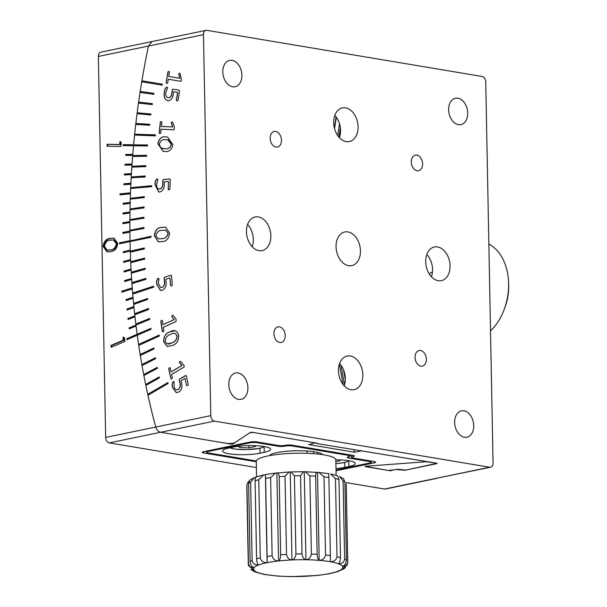 <?xml version="1.0" encoding="UTF-8"?>
<svg xmlns="http://www.w3.org/2000/svg" width="607" height="607" viewBox="0 0 607 607"><rect width="100%" height="100%" fill="white"/><g stroke="black" fill="none" stroke-linecap="round" stroke-linejoin="round"><path stroke-width="0.91" d="M390.62 470.524A615.718 427.715 -80.5 0 0 390.635 470.569L395.817 469.492L405.104 470.213L437.199 463.293L316.831 443.535L315.837 442.951M334.548 128.631A568.971 395.24 99.5 0 1 336.316 117.25M489.621 467.246A4.97 3.452 78.3 0 0 490.539 467.231L435.765 478.407L489.621 467.246L214.408 421.114L160.544 432.275L226.244 443.285C230.007 443.656 232.876 443.444 234.856 442.647L250.388 432.404L252.117 432.267L317.233 443.186L316.831 443.535M365.111 466.328A616.712 428.405 -80.5 0 0 365.179 466.578L390.597 470.835M232.648 443.254A615.225 427.366 -80.5 0 0 232.853 443.983L231.13 444.104L160.544 432.275C158.268 431.585 156.667 429.839 155.749 427.04A616.712 428.405 99.5 0 1 137.273 335.231A616.712 428.405 -80.5 0 0 138.593 344.457L139.299 344.571A616.712 428.405 99.5 0 0 139.375 345.102M138.593 344.457L159.193 335.079L159.338 336.012L138.73 345.391A616.712 428.405 -80.5 0 0 140.164 354.564L153.852 347.986L154.003 348.919L140.316 355.497A616.712 428.405 -80.5 0 0 141.871 364.617L155.498 357.713L155.665 358.638L142.038 365.543A616.712 428.405 -80.5 0 0 143.707 374.595L157.274 367.372L157.448 368.29L143.882 375.521A616.712 428.405 -80.5 0 0 145.665 384.512L159.171 376.97L159.36 377.88L145.855 385.422A616.712 428.405 -80.5 0 0 147.751 394.36L167.919 382.562L168.116 383.472L147.956 395.263A616.712 428.405 -80.5 0 0 155.749 427.04L210.781 415.636A4.97 3.452 78.3 0 0 214.408 421.114M490.539 467.231A4.97 3.452 78.3 0 0 493.059 462.951L485.744 81.96A4.97 3.452 78.3 0 0 482.117 76.482L206.904 30.35A4.97 3.452 78.3 0 0 205.985 30.365A4.97 3.452 78.3 0 0 203.466 34.645L148.434 46.049L152.084 41.542L205.985 30.365M429.248 273.932A12.436 8.635 99.5 0 1 432.465 272.035M425.697 261.776A17.178 11.935 78.3 0 0 441.372 280.646A17.178 11.935 78.3 0 0 450.075 265.866A17.178 11.935 78.3 0 0 434.4 246.996A17.178 11.935 78.3 0 0 425.697 261.776M246.45 231.73A17.178 11.935 78.3 0 0 262.125 250.6A17.178 11.935 78.3 0 0 270.828 235.82A17.178 11.935 78.3 0 0 255.152 216.949A17.178 11.935 78.3 0 0 246.45 231.73M333.691 122.69A17.178 11.935 78.3 0 0 349.366 141.552A17.178 11.935 78.3 0 0 358.069 126.772A17.178 11.935 78.3 0 0 342.394 107.909A17.178 11.935 78.3 0 0 333.691 122.69M338.456 370.824A17.178 11.935 78.3 0 0 354.131 389.686A17.178 11.935 78.3 0 0 362.834 374.906A17.178 11.935 78.3 0 0 347.158 356.043A17.178 11.935 78.3 0 0 338.456 370.824M411.311 161.993A7.959 5.524 78.3 0 0 418.572 170.726A7.959 5.524 78.3 0 0 422.601 163.882A7.959 5.524 78.3 0 0 415.34 155.142A7.959 5.524 78.3 0 0 411.311 161.993M415.059 357.371A7.959 5.524 78.3 0 0 422.32 366.112A7.959 5.524 78.3 0 0 426.349 359.261A7.959 5.524 78.3 0 0 419.088 350.527A7.959 5.524 78.3 0 0 415.059 357.371M270.176 138.335A7.959 5.524 78.3 0 0 277.437 147.069A7.959 5.524 78.3 0 0 281.466 140.225A7.959 5.524 78.3 0 0 274.205 131.484A7.959 5.524 78.3 0 0 270.176 138.335M273.924 333.713A7.959 5.524 78.3 0 0 281.185 342.447A7.959 5.524 78.3 0 0 285.214 335.603A7.959 5.524 78.3 0 0 277.953 326.87A7.959 5.524 78.3 0 0 273.924 333.713M448.626 109.821A13.453 9.34 78.3 0 0 460.903 124.594A13.453 9.34 78.3 0 0 467.716 113.023A13.453 9.34 78.3 0 0 455.44 98.243A13.453 9.34 78.3 0 0 448.626 109.821M454.628 422.426A13.453 9.34 78.3 0 0 466.904 437.199A13.453 9.34 78.3 0 0 473.718 425.628A13.453 9.34 78.3 0 0 461.441 410.856A13.453 9.34 78.3 0 0 454.628 422.426M228.809 384.572A13.453 9.34 78.3 0 0 241.085 399.345A13.453 9.34 78.3 0 0 247.899 387.774A13.453 9.34 78.3 0 0 235.622 373.002A13.453 9.34 78.3 0 0 228.809 384.572M222.807 71.967A13.453 9.34 78.3 0 0 235.084 86.74A13.453 9.34 78.3 0 0 241.897 75.169A13.453 9.34 78.3 0 0 229.621 60.389A13.453 9.34 78.3 0 0 222.807 71.967M336.073 246.753A17.178 11.935 78.3 0 0 351.749 265.623A17.178 11.935 78.3 0 0 360.452 250.843A17.178 11.935 78.3 0 0 344.776 231.973A17.178 11.935 78.3 0 0 336.073 246.753M210.781 415.636L203.466 34.645M431.433 276.769A17.178 11.935 78.3 0 0 432.556 269.493A17.178 11.935 78.3 0 0 426.82 254.508M252.186 246.723A17.178 11.935 78.3 0 0 253.309 239.446A17.178 11.935 78.3 0 0 247.573 224.461M339.427 137.675A17.178 11.935 78.3 0 0 340.55 130.406A17.178 11.935 78.3 0 0 334.814 115.413M344.192 385.809A17.178 11.935 78.3 0 0 345.315 378.54A17.178 11.935 78.3 0 0 339.579 363.547M160.005 133.631L159.292 133.016L160.43 122.098L161.265 121.552A616.712 428.405 -80.5 0 0 161.287 121.552L161.394 121.559M154.595 233.149A616.712 428.405 -80.5 0 0 154.595 233.923M130.611 230.895A616.712 428.405 99.5 0 1 130.604 230.159L143.92 227.481L143.927 228.46L129.906 231.024A616.712 428.405 -80.5 0 0 130.035 240.63L119.518 242.808L119.541 243.786L130.05 241.609A616.712 428.405 -80.5 0 0 130.293 251.184L130.998 251.306A616.712 428.405 99.5 0 0 131.021 252.004M130.604 220.303A616.712 428.405 99.5 0 1 130.611 219.552L143.92 217.215L143.92 218.194L129.898 220.417A616.712 428.405 -80.5 0 0 129.898 230.045M130.725 209.696A616.712 428.405 99.5 0 1 130.74 208.922L144.049 206.926L144.034 207.905L130.019 209.787A616.712 428.405 -80.5 0 0 129.906 219.438M130.983 199.066A616.712 428.405 99.5 0 1 131.006 198.277L144.307 196.622L144.276 197.609L130.27 199.142A616.712 428.405 -80.5 0 0 130.035 208.808M131.37 188.42A616.712 428.405 99.5 0 1 131.408 187.616L151.697 185.704L151.651 186.69L130.657 188.481A616.712 428.405 -80.5 0 0 130.3 198.155M131.894 177.768A616.712 428.405 99.5 0 1 131.939 176.94L145.21 175.977L145.156 176.963L131.18 177.805A616.712 428.405 -80.5 0 0 130.702 187.495M132.546 167.1A616.712 428.405 99.5 0 1 132.599 166.257L145.855 165.635L145.786 166.621L131.825 167.13A616.712 428.405 -80.5 0 0 131.233 176.819M133.328 156.431A616.712 428.405 99.5 0 1 133.396 155.574L146.621 155.293L146.545 156.28L132.607 156.439A616.712 428.405 -80.5 0 0 131.894 166.136M147.509 145.065L134.322 144.883A616.712 428.405 -80.5 0 0 134.238 145.763A616.712 428.405 99.5 0 1 134.322 144.883L147.516 144.952L147.425 145.938L133.525 145.756A616.712 428.405 -80.5 0 0 132.69 155.453M135.285 135.095A616.712 428.405 99.5 0 1 135.376 134.2L155.475 134.875L155.369 135.869L134.572 135.065A616.712 428.405 -80.5 0 0 133.616 144.77L123.191 144.625L123.1 145.612L133.525 145.756A616.712 428.405 99.5 0 0 132.774 154.383L125.808 154.444L125.732 155.438L132.698 155.369A616.712 428.405 99.5 0 0 132.045 164.004L125.065 164.216L124.996 165.21L131.977 164.99A616.712 428.405 99.5 0 0 131.416 173.617L124.427 173.989L124.374 174.975L131.362 174.604A616.712 428.405 99.5 0 0 130.9 183.223L123.904 183.754L123.858 184.74L130.854 184.209A616.712 428.405 99.5 0 0 130.482 192.829L119.981 193.853L119.951 194.832L130.452 193.815A616.712 428.405 99.5 0 0 130.179 202.419L123.175 203.254L123.145 204.24L130.156 203.398A616.712 428.405 99.5 0 0 129.981 211.995L122.971 212.989L122.955 213.968L129.966 212.981A616.712 428.405 99.5 0 0 129.89 221.555L122.88 222.701L122.88 223.687L129.89 222.541A616.712 428.405 99.5 0 0 129.906 231.108L122.895 232.405L122.902 233.384L129.913 232.086A616.712 428.405 99.5 0 0 130.035 240.63L119.518 242.808M136.461 124.435A616.712 428.405 99.5 0 1 136.567 123.517L149.694 124.276L149.572 125.262L135.748 124.389A616.712 428.405 -80.5 0 0 134.671 134.079M137.766 113.782A616.712 428.405 99.5 0 1 137.888 112.849L150.968 113.949L150.84 114.935L137.053 113.714A616.712 428.405 -80.5 0 0 135.862 123.403M139.2 103.137A616.712 428.405 99.5 0 1 139.337 102.188L152.372 103.63L152.228 104.616L138.487 103.053A616.712 428.405 -80.5 0 0 137.182 112.727M140.763 92.507A616.712 428.405 99.5 0 1 140.915 91.543L153.897 93.334L153.746 94.313L140.058 92.408A616.712 428.405 -80.5 0 0 138.631 102.067M142.463 81.892A616.712 428.405 99.5 0 1 142.622 80.913L162.373 84.176L162.206 85.155L141.75 81.778A616.712 428.405 -80.5 0 0 140.209 91.422M142.622 80.913L162.373 84.176M123.813 145.627L123.896 144.747L133.616 144.77A616.712 428.405 99.5 0 1 148.434 46.049A616.712 428.405 -80.5 0 0 141.917 80.799M148.556 394.914A616.712 428.405 99.5 0 1 148.457 394.474L147.751 394.36M146.462 385.088A616.712 428.405 99.5 0 1 146.37 384.633L145.665 384.512M144.496 375.187A616.712 428.405 99.5 0 1 144.413 374.716L143.707 374.595M142.66 365.224A616.712 428.405 99.5 0 1 142.577 364.731L141.871 364.617M140.953 355.194A616.712 428.405 99.5 0 1 140.87 354.685L140.164 354.564M137.926 334.95A616.712 428.405 99.5 0 1 137.85 334.404L137.144 334.29L137.85 334.404A616.712 428.405 -80.5 0 0 137.926 334.95M130.293 251.184L144.299 247.944L144.329 248.916L130.323 252.163A616.712 428.405 -80.5 0 0 130.687 261.716L144.686 258.127L144.724 259.098L130.733 262.687A616.712 428.405 -80.5 0 0 131.218 272.209L145.194 268.286L145.248 269.25L131.271 273.18A616.712 428.405 -80.5 0 0 131.878 282.665L145.832 278.408L145.9 279.372L131.947 283.628A616.712 428.405 -80.5 0 0 132.667 293.082L153.563 286.185L153.639 287.149L132.743 294.046A616.712 428.405 -80.5 0 0 133.593 303.454L147.486 298.523L147.584 299.479L133.684 304.411A616.712 428.405 -80.5 0 0 134.648 313.781L148.51 308.523L148.616 309.471L134.746 314.737A616.712 428.405 -80.5 0 0 135.831 324.062L149.656 318.463L149.77 319.411L135.945 325.011A616.712 428.405 -80.5 0 0 137.144 334.29A616.712 428.405 99.5 0 1 136.074 326.035L129.162 328.85L129.041 327.901L135.953 325.086A616.712 428.405 99.5 0 1 134.974 316.793L128.047 319.464L127.94 318.508L134.868 315.845A616.712 428.405 99.5 0 1 133.988 307.514L127.045 310.033L126.946 309.077L133.889 306.558A616.712 428.405 99.5 0 1 133.108 298.196L126.15 300.564L126.059 299.608L133.024 297.24A616.712 428.405 99.5 0 1 132.326 288.841L121.87 292.164L121.795 291.201L132.258 287.877A616.712 428.405 99.5 0 1 131.658 279.455L124.678 281.519L124.617 280.548L131.598 278.492A616.712 428.405 99.5 0 1 131.097 270.032L124.109 271.944L124.056 270.98L131.044 269.068A616.712 428.405 99.5 0 1 130.642 260.585L123.638 262.345L123.6 261.374L130.596 259.614A616.712 428.405 99.5 0 1 130.293 251.108L123.289 252.717L123.259 251.738L130.262 250.137A616.712 428.405 99.5 0 1 130.05 241.609L151.075 237.246L151.052 236.275L130.74 240.751A616.712 428.405 -80.5 0 0 130.748 241.465A616.712 428.405 99.5 0 1 130.74 240.751L151.06 236.533M136.605 324.745A616.712 428.405 99.5 0 1 136.537 324.184L135.831 324.062M135.414 314.487A616.712 428.405 99.5 0 1 135.353 313.902L134.648 313.781M134.352 304.175A616.712 428.405 99.5 0 1 134.299 303.576L133.593 303.454M133.426 293.818A616.712 428.405 99.5 0 1 133.373 293.204L132.667 293.082M132.63 283.423A616.712 428.405 99.5 0 1 132.584 282.786L131.878 282.665M131.962 272.983A616.712 428.405 99.5 0 1 131.924 272.331L131.218 272.209M131.423 262.512A616.712 428.405 99.5 0 1 131.393 261.837L130.687 261.716M144.307 248.225L130.998 251.306M144.694 258.423L131.393 261.837M145.21 268.598L131.924 272.331M145.855 278.734L132.584 282.786M153.586 286.527L133.373 293.204M147.524 298.879L134.299 303.576M148.548 308.887L135.353 313.902M149.701 318.85L136.537 324.184M150.984 328.759L127.516 338.85L126.81 338.729L150.931 328.364L151.06 329.305L126.931 339.677L126.81 338.729M159.262 335.489L139.299 344.571M153.92 348.41L140.87 354.685M155.582 358.145L142.577 364.731M157.365 367.819L144.413 374.716M159.269 377.425L146.37 384.633M168.018 383.032L148.457 394.474M140.915 91.543L153.897 93.349M139.337 102.188L152.365 103.668M137.888 112.849L150.961 114.002M136.567 123.517L149.686 124.352M135.376 134.2L155.468 134.966M133.396 155.574L146.613 155.422M132.599 166.257L145.839 165.779M131.939 176.94L145.202 176.136M131.408 187.616L151.689 185.886M131.006 198.277L144.307 196.82M130.74 208.922L144.049 207.139M130.611 219.552L143.92 217.443M130.604 230.159L143.92 227.724M166.113 82.734L167.919 71.884L168.769 71.429L169.459 72.134L168.738 76.467L179.718 78.28L178.716 73.993L179.46 73.106L180.218 73.713L181.485 80.094L180.962 81.323L168.276 79.229L167.653 82.992L166.758 83.432L166.113 82.734L168.056 71.907L168.913 71.451M159.687 191.964L158.655 191.933L155.013 184.543C154.914 181.88 155.582 180.021 157.008 178.974L157.782 179.376L156.652 184.323C156.515 187.411 157.509 188.982 159.633 189.027C161.75 188.451 162.79 186.577 162.752 183.42L162.752 180.393L163.511 179.49L169.588 178.974L170.294 179.877L169.892 189.187L169.019 189.877L168.169 189.338L168.503 181.493L164.315 181.85L164.292 184.376C164.178 188.694 162.646 191.22 159.687 191.964M158.966 189.012L159.778 189.05C161.894 188.474 162.934 186.599 162.896 183.443L162.888 180.416L163.655 179.513L169.892 178.997M178.944 391.985L176.25 392.608L172.585 387.623C171.849 385.286 172.047 383.305 173.185 381.682L174.034 381.674L174.133 386.636C174.755 389.451 176.098 390.369 178.177 389.391C180.097 387.858 180.658 385.688 179.862 382.88L179.118 380.187L179.642 379.011L185.439 375.619L186.349 376.09L188.223 384.588L187.533 385.627L186.569 385.551L184.991 378.389L181 380.726L181.584 382.994C182.525 386.902 181.645 389.899 178.944 391.985M172.221 345.474L167.213 346.551L163.647 341.832C163.64 336.377 165.794 333.031 170.104 331.794C174.277 329.313 177.138 330.519 178.678 335.413C178.686 340.884 176.538 344.237 172.221 345.474M162.152 241.632L158.366 241.829L154.345 235.865C155.02 230.372 157.509 227.542 161.811 227.359L165.582 227.17L169.626 233.111C168.951 238.612 166.462 241.449 162.152 241.632M164.672 277.285L170.726 275.29L171.546 275.988L172.305 285.055L171.5 285.943L170.582 285.624L169.945 277.983L165.779 279.357L166.068 281.792C166.485 285.988 165.256 288.803 162.38 290.245L160.445 290.45L156.75 284.258C156.325 281.701 156.765 279.751 158.07 278.385L158.897 278.59L158.374 283.636L160.665 287.581L161.955 287.43C164.019 286.36 164.831 284.304 164.406 281.253L164.027 278.34L164.672 277.285L171.091 275.244M162.342 331.597L160.794 321.232L161.477 320.337L162.35 320.526L162.964 324.669L174.019 319.631L171.773 316.566L172.221 315.359L173.132 315.42L175.954 319.016L176.136 321.482L163.359 327.302L163.89 330.891L163.192 331.801L162.342 331.597M163.336 331.824L162.486 331.619L160.938 321.262L161.477 320.337L162.35 320.526M170.87 378.753L168.663 368.73L169.292 367.759L170.18 367.842L171.06 371.841L181.888 365.513L179.429 362.766L179.801 361.529L180.719 361.469L184.171 365.71L184.126 367.076L171.622 374.39L172.388 377.865L171.735 378.851L170.87 378.753L168.807 368.752L169.436 367.781L170.324 367.865M171.06 371.841L182.024 365.535L179.573 362.789L179.801 361.529L180.719 361.469M159.155 132.994L160.294 122.075L161.121 121.529L161.857 122.136L161.401 126.499L172.57 126.931L171.295 122.819L171.986 121.855L172.79 122.364L174.452 127.258L174.012 129.769L161.113 129.276L160.718 133.054L159.861 133.608L159.292 133.016M161.401 126.499L172.707 126.954L171.44 122.842L171.986 121.855L172.79 122.364M164.626 151.409L163.01 151.249L157.82 143.669C159.148 138.305 161.902 136.067 166.075 136.947L167.676 137.106L172.881 144.671C171.561 150.035 168.807 152.289 164.626 151.409M167.889 100.732C164.763 99.768 163.579 96.915 164.322 92.173C164.565 89.479 165.43 87.787 166.925 87.097L167.615 87.689L165.916 92.363C165.407 95.405 166.166 97.211 168.192 97.78C170.286 97.727 171.515 96.118 171.872 92.947L172.236 89.919L173.086 89.199L178.959 90.17L179.528 91.255L177.995 100.459L177.069 100.929L176.318 100.178L177.616 92.423L173.564 91.756L173.223 94.267C172.585 98.554 170.802 100.709 167.889 100.732M173.086 89.199L178.966 90.17M164.322 92.173L164.459 92.196C164.702 89.51 165.567 87.81 167.062 87.12M168.025 100.754C164.907 99.791 163.715 96.938 164.459 92.196M166.075 136.947L167.744 137.121M163.078 148.404L164.929 148.586C167.972 149.398 170.142 148.032 171.44 144.474L167.828 139.989M163.086 151.257L157.957 143.692C159.292 138.335 162.046 136.089 166.212 136.977M171.44 144.474L171.303 144.451C170.81 140.824 169.012 139.276 165.908 139.8C162.873 138.973 160.703 140.338 159.406 143.889C159.891 147.516 161.69 149.072 164.793 148.556C167.828 149.375 169.998 148.009 171.303 144.451M179.945 361.552L180.863 361.499M171.872 378.874L171.015 378.776M161.621 320.359L162.486 320.549M162.964 324.669L174.163 319.661L171.91 316.588L172.358 315.382L173.268 315.443M161.955 287.43L162.099 287.452C164.156 286.383 164.975 284.326 164.55 281.284L164.163 278.363L164.816 277.308M160.734 287.589L162.099 287.452M171.644 285.965L170.719 285.647L169.945 277.983M160.514 290.457L156.894 284.281C156.469 281.731 156.91 279.774 158.215 278.408L159.042 278.613M161.811 227.359L165.65 227.177M158.435 238.885L162.099 238.65C165.225 238.71 167.266 236.927 168.23 233.293L165.711 230.129M158.435 241.844L154.489 235.888C155.157 230.394 157.645 227.564 161.955 227.382M162.099 238.65L161.955 238.627C165.081 238.688 167.122 236.897 168.093 233.27L165.643 230.114L162.008 230.372C158.89 230.296 156.849 232.079 155.878 235.713L158.366 238.877L161.955 238.627M170.104 331.794L175.226 330.739M163.647 341.832L163.791 341.855C163.784 336.399 165.931 333.053 170.241 331.817M167.411 343.896L171.827 342.864C175.006 342.128 176.804 339.837 177.206 336.005L175.036 333.38M167.282 346.567L163.791 341.855M170.643 334.427C167.456 335.155 165.665 337.439 165.256 341.263C166.621 344.29 168.761 344.814 171.682 342.834C174.869 342.098 176.66 339.814 177.069 335.982C175.696 332.97 173.556 332.454 170.643 334.427M186.569 385.551L184.991 378.389M176.47 389.838L178.321 389.413C180.241 387.881 180.803 385.711 180.006 382.903L179.262 380.21L179.786 379.034L185.977 375.505M176.326 392.615L172.729 387.645C171.986 385.308 172.183 383.328 173.321 381.704L174.171 381.697M157.008 178.974L157.926 179.399M155.013 184.543L155.157 184.566C155.058 181.903 155.718 180.044 157.145 178.997M159.034 189.027L159.778 189.05M169.163 189.9L168.306 189.361L168.503 181.531M158.723 191.949L155.157 184.566M166.917 83.463L166.25 82.757M168.738 76.467L179.854 78.303L178.86 74.016L179.604 73.136M177.206 100.952L176.462 100.201L177.752 92.446M168.238 97.788L168.336 97.803C170.43 97.75 171.66 96.141 172.016 92.97L172.38 89.942L173.223 89.221M366.651 466.176L366.78 466.646L369.124 465.986L426.16 461.73A563 391.09 99.5 0 1 426.068 461.434M366.787 466.646L388.48 470.486L398.01 469.302L405.848 470.061L436.403 463.725L436.494 463.179L436.403 463.725M426.16 461.73L436.494 463.179M107.75 146.264L107.917 144.42L120.429 144.587L120.664 142.008M120.011 141.378L121.256 142.577L120.899 146.446L107.029 146.257L107.211 144.299L119.723 144.466L120.011 141.378M107.917 144.42L107.211 144.299M120.429 144.587L119.723 144.466M111.847 347.029L111.65 345.558L124.048 340.224L123.669 337.416M124.443 337.697L124.943 341.392L111.195 347.31L110.944 345.436L123.342 340.102L122.94 337.158L124.443 337.697M111.65 345.558L110.944 345.436M124.048 340.224L123.342 340.102M107.674 250.054L111.218 250.061C114.313 249.872 116.263 247.815 117.052 243.9L116.347 243.786L113.479 239.962L110.322 240.175C107.204 240.273 105.261 242.299 104.487 246.245L106.969 249.932L108.312 250.198M106.969 249.932L110.512 249.947C113.608 249.75 115.558 247.694 116.347 243.786M111.218 250.061L110.512 249.947M117.052 243.9L114.184 240.084L113.479 239.962M107.424 251.928L103.751 246.601C104.594 241.487 107.007 238.801 110.99 238.543L114.268 238.27M103.046 246.48C103.888 241.366 106.301 238.68 110.284 238.422L113.934 238.202L117.781 243.43C116.961 248.604 114.548 251.359 110.535 251.7L107.037 251.875L103.046 246.48L103.751 246.601M110.99 238.543L110.284 238.422M126.817 300.336L126.764 299.721L126.059 299.608M126.764 299.721L133.054 297.589M127.713 309.79L127.652 309.198L126.946 309.077M127.652 309.198L133.927 306.922M128.714 319.206L128.646 318.629L127.94 318.508M128.646 318.629L134.913 316.217M129.822 328.584L129.041 327.901M129.746 328.023L136.006 325.473M127.584 339.396L127.516 338.85M256.268 461.76L203.74 452.951A4.97 0.933 -1.1 0 1 202.275 452.321A4.97 0.933 -1.1 0 1 203.717 451.638L249.97 442.048A4.97 0.933 -1.1 0 1 257.004 441.911L278.173 445.462A4.97 0.933 178.9 0 0 285.207 445.326A4.97 0.933 -1.1 0 1 292.24 445.189L352.925 455.364A4.97 0.933 -1.1 0 1 354.397 455.994A4.97 0.933 -1.1 0 1 352.948 456.684A4.97 0.933 178.9 0 0 351.506 457.367A4.97 0.933 178.9 0 0 352.978 458.004L374.147 461.548A4.97 0.933 -1.1 0 1 375.612 462.177A4.97 0.933 -1.1 0 1 374.17 462.868L336.035 470.774M160.544 432.275L109.29 442.898A4.97 3.452 -101.7 0 1 105.664 437.427L155.749 427.04M232.853 443.983L249.872 432.738L253.339 432.472L315.465 442.89L308.69 444.559L354.556 452.245A571.953 397.312 99.5 0 1 353.805 449.734M334.366 127.925A571.953 397.312 99.5 0 1 336.081 116.923M354.556 452.245L361.294 450.849A563 391.09 99.5 0 1 361.203 450.553M365.68 466.244L423.845 461.897C425.469 461.722 425.811 461.495 424.87 461.229L361.294 450.849M425.386 461.312L424.87 461.229M436.638 478.407L385.422 489.022A4.97 3.452 -101.7 0 1 384.504 489.037L435.765 478.407M109.29 442.898L256.382 467.557M346.02 482.58L384.504 489.037M148.434 46.049L98.349 56.436A4.97 3.452 -101.7 0 1 100.868 52.156L152.084 41.542M123.896 144.747L123.191 144.625M132.766 154.512L126.514 154.565L126.446 155.43M126.514 154.565L125.808 154.444M132.03 164.14L125.065 164.216M131.408 173.777L124.427 173.989M125.133 174.11L125.088 174.937M130.892 183.397L123.904 183.754M124.61 183.868L124.572 184.687M130.475 193.018L119.981 193.853M120.687 193.967L120.656 194.764M130.171 202.624L123.175 203.254M129.981 212.215L123.676 213.103L123.669 213.869M123.676 213.103L122.971 212.989M129.89 221.79L123.585 222.822L123.585 223.566M129.906 231.35L122.895 232.405M120.224 242.929L120.239 243.642M131.059 269.371L124.056 270.98M125.361 281.314L125.323 280.669L131.62 278.81M125.323 280.669L124.617 280.548M122.553 291.952L122.5 291.322L121.795 291.201M122.5 291.322L132.28 288.211M98.349 56.436L105.664 437.427M260.024 453.194L264.227 452.321A21.882 4.097 178.9 0 0 270.585 449.301A21.882 4.097 178.9 0 0 257.004 445.773A21.882 4.097 178.9 0 0 233.179 447.116L228.976 447.989A21.882 4.097 178.9 0 0 222.617 451.009A21.882 4.097 178.9 0 0 236.199 454.537A21.882 4.097 178.9 0 0 260.024 453.194L259.933 448.3M335.99 468.558A21.882 4.097 178.9 0 0 344.708 467.39L348.911 466.517A21.882 4.097 178.9 0 0 355.27 463.49A21.882 4.097 178.9 0 0 335.815 459.795M336.02 469.985L369.951 462.951A4.97 0.933 178.9 0 0 371.393 462.261A4.97 0.933 178.9 0 0 369.929 461.631L348.752 458.08A4.97 0.933 -1.1 0 1 347.287 457.45A4.97 0.933 -1.1 0 1 348.729 456.768A4.97 0.933 178.9 0 0 350.178 456.077A4.97 0.933 178.9 0 0 348.706 455.447L292.248 445.986A4.97 0.933 178.9 0 0 285.222 446.115A4.97 0.933 -1.1 0 1 278.188 446.251L257.019 442.7A4.97 0.933 178.9 0 0 249.985 442.837L207.935 451.555A4.97 0.933 178.9 0 0 206.494 452.245A4.97 0.933 178.9 0 0 207.958 452.875L256.336 460.979M269.318 455.652A26.86 5.031 -1.1 0 1 276.898 452.602A26.86 5.031 -1.1 0 1 304.502 450.872A26.86 5.031 -1.1 0 1 322.56 454.635M346.195 483.794L346.24 484.151A49.736 9.317 178.9 0 0 346.195 483.794L347.697 561.945A49.736 9.317 -1.1 0 1 347.743 562.302L347.09 565.307L342.166 568.797L344.571 568.342L338.653 571.217M338.289 571.475L329.1 573.782L317.188 575.482L291.011 576.65L277.452 576.081L263.954 574.397L255.001 571.931L250.934 569.533L253.779 570.117L248.468 565.603L248.286 564.214A49.736 9.317 -1.1 0 1 248.453 563.425C249.181 566.642 251.048 567.993 254.052 567.484C251.958 567.029 250.653 565.079 250.114 561.642A49.736 9.317 -1.1 0 1 252.117 560.519C252.952 563.782 255.122 565.246 258.628 564.92C257.573 564.351 256.89 562.332 256.586 558.872A49.736 9.317 -1.1 0 1 260.274 557.886C261.147 561.187 263.415 562.788 267.08 562.674L267.11 556.528A49.736 9.317 -1.1 0 1 272.126 555.777C272.953 559.13 275.1 560.853 278.56 560.959C279.759 560.352 280.457 558.311 280.662 554.844A49.736 9.317 -1.1 0 1 286.512 554.403C287.225 557.795 289.038 559.646 291.959 559.95C294.16 559.426 295.48 557.438 295.913 553.986A49.736 9.317 -1.1 0 1 302.028 553.895C302.552 557.325 303.864 559.275 305.958 559.737C308.955 559.358 310.761 557.454 311.368 554.032A49.736 9.317 -1.1 0 1 317.142 554.297C317.446 557.757 318.129 559.775 319.191 560.352C322.681 560.155 324.791 558.364 325.519 554.98A49.736 9.317 -1.1 0 1 330.39 555.58L330.36 561.725C334.009 561.741 336.217 560.079 336.976 556.74A49.736 9.317 -1.1 0 1 340.474 557.621C340.269 561.08 339.571 563.121 338.365 563.736C341.817 563.956 343.903 562.423 344.617 559.146A49.736 9.317 -1.1 0 1 346.392 560.208C345.967 563.653 344.647 565.641 342.439 566.172C345.353 566.589 347.105 565.185 347.697 561.945M253.726 567.53L253.779 570.117A44.759 8.384 178.9 0 0 257.846 572.553A44.759 8.384 178.9 0 0 265.858 574.556A44.759 8.384 178.9 0 0 277.027 575.937A44.759 8.384 178.9 0 0 290.26 576.544A44.759 8.384 178.9 0 0 304.259 576.339A44.759 8.384 178.9 0 0 317.658 575.33A44.759 8.384 178.9 0 0 329.138 573.615A44.759 8.384 178.9 0 0 337.583 571.362A44.759 8.384 178.9 0 0 342.166 568.797A44.759 8.384 178.9 0 0 342.439 566.172A44.759 8.384 178.9 0 0 338.365 563.736A44.759 8.384 178.9 0 0 330.36 561.725A44.759 8.384 178.9 0 0 319.191 560.352A44.759 8.384 178.9 0 0 305.958 559.737A44.759 8.384 178.9 0 0 291.959 559.95A44.759 8.384 178.9 0 0 278.56 560.959A44.759 8.384 178.9 0 0 267.08 562.674A44.759 8.384 178.9 0 0 258.628 564.92A44.759 8.384 178.9 0 0 254.052 567.484A44.759 8.384 178.9 0 0 253.779 570.117M249.211 480.888L247.444 483.058L246.95 485.274L248.453 563.425M250.615 482.368A49.736 9.317 178.9 0 0 248.612 483.491L249.955 480.016L254.318 477.61L250.615 482.368L252.117 560.519M255.866 477.148L254.318 477.61M248.612 483.491L250.114 561.642M328.668 473.809L328.895 477.428A49.736 9.317 178.9 0 0 324.017 476.829L318.933 472.436L317.499 472.428C316.437 471.73 315.822 472.967 315.648 476.146A49.736 9.317 178.9 0 0 309.866 475.88L305.367 471.738L303.515 471.715L300.526 475.744A49.736 9.317 178.9 0 0 294.41 475.835L291.064 471.897L289.22 471.98L285.009 476.252A49.736 9.317 178.9 0 0 279.167 476.692C278.833 473.528 278.074 472.307 276.875 473.035L275.502 473.081L270.623 477.626A49.736 9.317 178.9 0 0 265.616 478.377L265.388 474.75L263.575 474.947L258.772 479.735A49.736 9.317 178.9 0 0 255.084 480.721C255.259 477.542 255.873 476.305 256.943 477.003M255.084 480.721L256.586 558.872M258.772 479.735L260.274 557.886M265.426 474.575L267.08 562.674M265.616 478.377L267.11 556.528M270.623 477.626L272.126 555.777M289.22 471.988L276.875 473.035L278.56 560.959M279.167 476.692L280.662 554.844M285.009 476.252L286.512 554.403M290.267 472.026L291.959 559.95M294.41 475.835L295.913 553.986M300.526 475.744L302.028 553.895M304.274 471.814L305.958 559.737M319.191 560.352L317.499 472.428L305.367 471.745M309.866 475.88L311.368 554.032M315.648 476.146L317.142 554.297M338.972 479.469A49.736 9.317 178.9 0 0 335.474 478.589L330.572 473.961L337.538 475.698L338.972 479.469L340.474 557.621M335.474 478.589L336.976 556.74M343.114 480.987L339.533 476.434L343.592 478.832L344.89 482.057A49.736 9.317 178.9 0 0 343.114 480.987L344.617 559.146M344.89 482.057L346.392 560.208M344.571 568.342L345.315 567.477M328.895 477.428L330.39 555.58M324.017 476.829L325.519 554.98M256.556 476.783L256.268 461.449A39.789 7.459 -1.1 0 1 281.109 454.051A39.789 7.459 -1.1 0 1 324.707 454.984A39.789 7.459 -1.1 0 1 335.823 459.916L336.119 475.258M508.598 283.598L508.651 286.223A39.789 27.641 99.5 0 1 505.229 306.603L504.326 309.077A49.736 34.546 -80.5 0 0 508.598 283.598A49.736 34.546 -80.5 0 0 488.855 244.113M490.517 330.838A49.736 34.546 -80.5 0 0 504.326 309.077M248.893 445.614L248.938 447.867L255.41 446.524L254.105 445.644M240.023 446.115L240.053 447.587L248.938 447.867M238.164 446.32L240.053 447.587M335.861 461.593L340.095 460.721L338.782 459.84M339.48 123.745A563 391.09 -80.5 0 0 337.742 135.589M339.427 363.995A563 391.09 -80.5 0 0 343.084 384.504M344.548 384.701A562.006 390.4 99.5 0 1 341.073 365.368M338.949 137.144A562.006 390.4 99.5 0 1 340.322 127.569M352.948 456.684L352.925 455.364M374.17 462.868L374.147 461.548M203.717 451.638L203.74 452.951M343.554 369.913A562.006 390.4 -80.5 0 0 345.307 379.709M231.13 444.104A616.712 428.405 99.5 0 1 230.941 443.429M313.493 453.657L313.455 451.654M317.689 452.443L317.719 454.028M348.911 466.517L348.805 461.145M344.708 467.39L344.617 462.496M257.004 441.911L257.019 442.7M249.985 442.837L249.97 442.048M207.92 450.766L207.935 451.555M369.929 461.631L369.913 460.842M348.729 456.768L348.752 458.08M348.706 455.447L348.691 454.658M292.233 445.189L292.248 445.986M285.222 446.115L285.207 445.326M278.188 446.251L278.173 445.462M264.227 452.321L264.128 446.949M246.95 485.274A49.736 9.317 178.9 0 0 246.791 486.063L247.444 483.058M229.894 447.799A17.907 3.354 178.9 0 0 259.227 448.376A17.907 3.354 178.9 0 0 264.136 446.524M335.899 463.596A17.907 3.354 178.9 0 0 343.911 462.572A17.907 3.354 178.9 0 0 348.82 460.721M351.461 455.121L351.506 457.367M307.028 451.009L307.074 453.315M206.494 452.245L206.471 451.062M371.393 462.261L371.37 461.085M350.178 456.077L350.156 454.901M246.791 486.063L248.286 564.214M256.245 476.89L263.575 474.947M265.426 474.583L275.502 473.081M291.064 471.905L303.515 471.715M346.24 484.151L347.743 562.302M318.933 472.436L328.706 473.635M229.552 447.867L235.865 449.195L246.586 449.635L259.599 448.368L264.698 446.623M335.899 463.634L344.275 462.564L349.382 460.819"/></g></svg>
